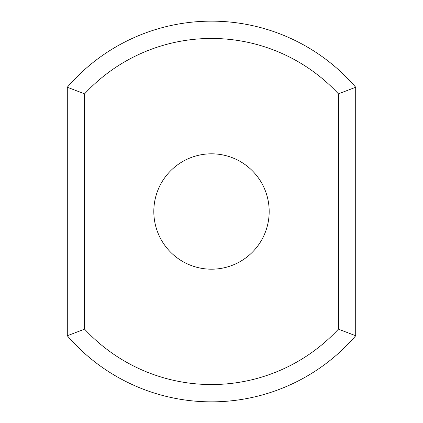 <?xml version="1.0" encoding="UTF-8"?>
<svg xmlns="http://www.w3.org/2000/svg" width="423" height="423" viewBox="0 0 423 423"><rect width="100%" height="100%" fill="white"/><g stroke="black" fill="none" stroke-linecap="round" stroke-linejoin="round"><path stroke-width="0.63" d="M338.4 329.147L355.706 335.751A190.35 190.35 0 0 1 67.294 335.751L67.294 87.249L84.6 93.853A173.044 173.044 0 0 1 338.4 93.853L338.4 329.147A173.044 173.044 0 0 1 84.6 329.147L84.6 93.853M67.294 335.751L84.6 329.147M67.294 87.249A190.35 190.35 0 0 1 355.706 87.249L338.4 93.853M355.706 335.751L355.706 87.249M211.5 153.819A57.681 57.681 0 0 1 261.456 240.343A57.681 57.681 0 0 1 161.544 240.343A57.681 57.681 0 0 1 211.5 153.819"/></g></svg>
